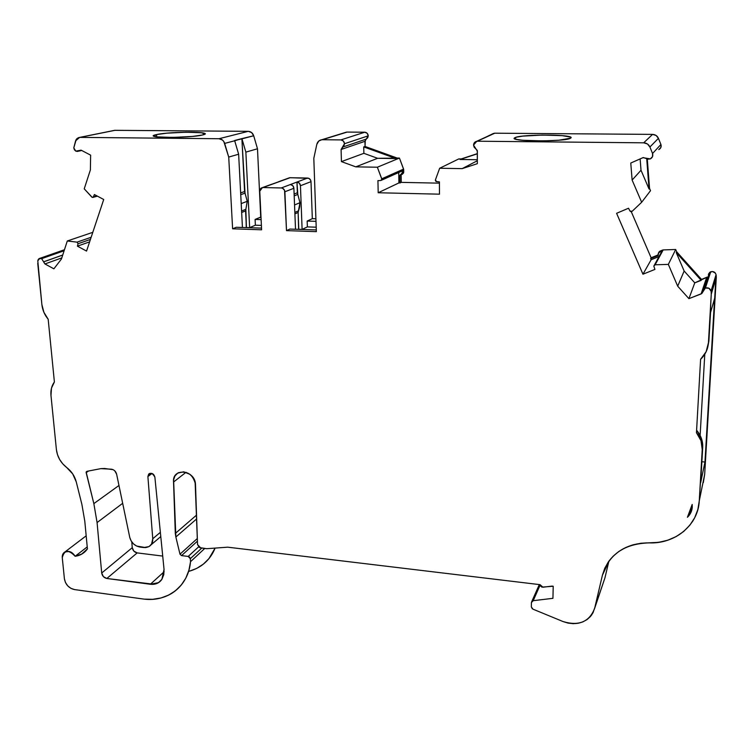 <?xml version="1.0" encoding="UTF-8"?>
<svg xmlns="http://www.w3.org/2000/svg" width="754" height="754" viewBox="0 0 754 754"><rect width="100%" height="100%" fill="white"/><g stroke="black" fill="none" stroke-linecap="round" stroke-linejoin="round"><path stroke-width="1.13" d="M707.865 346.736L708.883 341.072L707.865 346.736L708.883 341.072L711.258 294.126L716.281 277.538L716.196 275.559L711.163 292.034L711.258 294.126L716.281 277.538L716.196 275.559L711.013 291.101L716.055 274.673C715.254 272.109 713.482 271.148 710.73 271.779L705.376 288.028C708.289 287.368 710.164 288.396 711.013 291.101L708.977 288.282L705.376 288.028L701.786 293.56L704.311 288.659L705.376 288.028L703.586 289.413L701.87 293.504L688.911 298.659L694.773 282.854L684.142 271.016L677.695 286.181L668.346 264.4L655.132 264.786L663.181 249.923L675.688 249.499L668.346 264.4L655.132 264.786L653.812 266.058L654.915 269.414L653.812 266.058L654.642 264.899L653.812 266.058L654.915 269.414L642.955 274.211L651.136 259.753L650.636 258.603L658.204 255.531L658.544 252.778L662.266 250.837L661.465 252.053M570.599 138.161L570.599 138.161C566.98 141.469 516.415 141.846 514.605 138.623L515.02 137.68C520.006 134.466 568.441 134.146 570.806 137.351L570.599 138.161L570.966 137.586L570.25 137.021L562.145 135.645L542.314 135.06L522.748 136.125L516.66 137.124L514.426 138.255L516.471 139.358L522.588 140.263L542.927 140.913L558.884 140.216L570.599 138.161C565.792 142.054 505.783 141.46 515.02 137.68C520.91 134.005 577.46 134.419 570.599 138.161M515.01 138.877L515.02 137.68M198.604 546.867L188.198 556.433L190.319 558.686L189.64 557.187L188.198 556.433L198.604 546.867L188.198 556.433L181.525 555.604L179.98 554.181L175.861 537.008L173.599 479.846L174.937 475.934L177.737 473.107L183.703 471.806L189.951 474.341L193.203 477.8L195.126 482.07L197.539 544.567L200.743 547.96L206.756 548.695L200.743 547.96L197.539 544.567L199.574 547.592L206.756 548.695L227.717 547.178L540.015 584.661L542.984 587.225L552.003 586.103L542.984 587.225L540.015 584.661L227.717 547.178L540.015 584.661L540.241 585.745L541.89 587.13L553.21 586.244L552.936 598.318L533.201 600.693L540.053 585.217L533.201 600.693L531.919 601.315L531.41 602.569L531.834 601.409L533.201 600.693L540.053 585.217M156.549 134.58C166.86 132.082 203.297 131.328 204.834 133.599L202.524 134.985C193.128 137.53 155.079 138.368 153.825 136.059C153.335 135.597 154.24 135.098 156.549 134.58L153.844 136.078L156.917 136.87L172.609 137.435L192.393 136.427L202.524 134.985L204.947 133.967L201.356 132.742L185.927 132.223L166.785 133.185L156.549 134.58C170.225 131.3 217.275 131.648 202.524 134.985C189.245 138.434 139.886 137.944 156.549 134.58L156.709 136.842M86.126 472.419L86.861 471.335L100.819 468.639L111.413 469.186C114.09 469.685 115.824 471.335 116.616 474.143L129.763 537.442L131.139 540.91L133.515 543.898L136.597 546.047L145.701 547.592L149.085 546.527L151.554 544.105L152.76 538.742C152.93 542.286 151.677 544.906 149 546.584L143.835 547.545L140.008 547.084C134.778 546.028 131.366 542.814 129.763 537.442L116.616 474.143L129.763 537.442C131.366 542.814 134.778 546.028 140.008 547.084L143.835 547.545C149.66 547.677 152.638 544.737 152.76 538.742L147.888 476.537L149.462 473.512C152.214 472.852 154.023 474.077 154.881 477.169L164.042 569.393L161.893 579.308L158.557 582.635L150.357 584.265L164.127 571.749L150.357 584.265L106.842 578.478C103.967 577.809 102.261 575.99 101.705 573.021L132.261 547.677C132.77 550.533 134.41 552.277 137.181 552.899L106.842 578.478L103.392 576.621L101.705 573.021L97.078 522.569L93.845 503.615L86.154 472.042L86.861 471.335L100.819 468.639L104.599 468.488L113.157 469.685L114.731 470.788L116.616 474.143C115.824 471.335 114.09 469.685 111.413 469.186L100.819 468.639L86.861 471.335L86.126 472.419L88.114 471.09L86.163 472.626L88.114 471.09M381.373 180.281L401.543 171.243L402.457 170.065L381.844 179.263L381.166 180.404L381.844 179.263L380.732 180.517L377.942 180.64L380.732 180.517L377.942 180.64L378.188 192.751L377.942 180.64L378.188 192.751L398.894 182.93L378.188 192.751L439.488 194.174L378.188 192.751L398.894 182.93L398.734 172.496L398.894 182.93L400.054 182.949L398.894 182.93L398.734 172.496M81.064 150.15L75.805 151.13L73.788 147.897L75.579 140.894L79.622 137.407L114.608 130.338L248.292 131.328L218.99 138.727C221.742 138.943 223.636 140.508 224.673 143.401L234.692 140.772L238.641 154.212L242.439 227.482L238.641 154.212L228.726 157.077L224.673 143.401L234.692 140.772L238.641 154.212L228.726 157.077L223.815 141.545L222.487 140.046L218.99 138.727L80.009 137.388L77.266 138.331L76.248 139.452L73.788 147.897L74.42 149.801L75.805 151.13L77.558 151.422L79.066 150.583L77.37 151.441L75.805 151.13L73.788 147.897L75.909 140.037L78.359 137.699L114.985 130.319L248.292 131.328L218.99 138.727L80.009 137.388L113.609 130.536M241.582 211.007L245.851 209.339L241.582 211.007L245.851 209.339L247.246 201.309L241.205 203.589L247.246 201.309L245.022 193.137L240.743 194.692M294.852 212.402L298.443 210.847L294.852 212.402L298.443 210.847L299.979 202.694L294.55 204.975L299.979 202.694L297.802 194.419L294.192 195.87M91.149 237.274L77.04 242.147L78.048 243.74L77.04 242.147L91.149 237.274L77.04 242.147L67.294 240.988L61.442 258.999L53.883 268.82L44.948 263.957L61.8 257.887L44.948 263.957L43.609 261.874L62.723 255.069L43.609 261.827L62.742 255.003L43.609 261.827L41.64 258.65L43.609 261.827L62.742 255.003M365.69 139.481L367.707 137.793L368.244 135.833L344.512 143.722L342.457 147.153L366.256 139.104L368.244 135.833C367.961 133.675 366.812 132.468 364.785 132.214L340.874 139.905C342.995 140.178 344.21 141.45 344.512 143.722L343.39 141.055L340.874 139.905L322.363 139.726L347.123 132.082L364.785 132.214L340.874 139.905L322.363 139.726L346.51 132.11L344.635 132.685L347.123 132.082L364.785 132.214L340.874 139.905C342.995 140.178 344.21 141.45 344.512 143.722L342.457 147.153L366.256 139.104L364.936 141.318L341.091 149.49L343.965 145.786L344.512 143.722L368.244 135.833L367.179 133.298L364.785 132.214C366.812 132.468 367.961 133.675 368.244 135.833L344.512 143.722M79.066 150.583L81.281 150.244L79.066 150.583L81.281 150.244L90.631 155.154L90.386 169.914L84.231 188.839L92.261 197.407L84.231 188.839L91.837 197.105L93.176 197.294L94.391 194.551L103.722 199.499L86.55 251.082L77.417 246.153L78.048 243.74L90.433 239.423M655.132 264.786L663.181 249.923L675.688 249.499L668.346 264.4L655.132 264.786L663.181 249.923L675.688 249.499L676.658 251.77L676.253 252.599L684.142 271.016L677.695 286.181L688.911 298.659L694.773 282.854L706.668 277.415L701.097 293.947L706.668 277.415L707.403 276.982L701.87 293.504M642.955 274.211L616.593 213.307L642.955 274.211L651.136 259.753L642.955 274.211L654.915 269.414L642.955 274.211L616.593 213.307L628.534 208.227L629.939 210.997L632.106 211.346L641.663 202.27L632.106 211.346L629.939 210.997L630.928 211.714L632.106 211.346L641.663 202.27L632.125 180.065L630.768 163.034L643.313 157.529L647.988 159.169L650.334 158.896L642.898 157.68L650.334 158.896L652.521 156.615L652.549 153.505C653.237 155.842 652.502 157.643 650.334 158.896C652.502 157.643 653.237 155.842 652.549 153.505L649.91 147.002L658.431 138.331L660.919 144.485L652.549 153.505L649.91 147.002L658.431 138.331C657.29 135.852 655.339 134.532 652.559 134.391L643.699 142.817C646.63 142.977 648.704 144.372 649.91 147.002L647.46 143.976L643.699 142.817L477.329 141.215L494.756 133.194L492.437 134.071L494.756 133.194L652.559 134.391L643.699 142.817L477.329 141.215L474.671 142.355L473.531 145.088L476.82 141.252L494.756 133.194L652.559 134.391L643.699 142.817C646.63 142.977 648.704 144.372 649.91 147.002L658.431 138.331L660.919 144.485L652.549 153.505L649.91 147.002M64.118 250.762L41.64 258.65L64.118 250.762L41.64 258.65L39.104 258.622L37.794 260.856L39.811 258.358L41.64 258.65L43.609 261.827M705.376 288.028C708.289 287.368 710.164 288.396 711.013 291.101L716.055 274.673L715.414 273.127L712.464 271.525L709.712 272.382L708.317 275.059L710.73 271.779L709.778 272.326L708.534 274.032M477.339 160.743L462.193 168.632L477.339 160.743L462.193 168.632L477.329 163.693L477.367 151.149L473.531 145.088L474.181 147.237L477.263 150.385L477.329 163.693L477.367 151.149L473.531 145.088C473.795 142.751 475.058 141.46 477.329 141.215L493.38 133.486M341.091 149.49L342.457 147.153L341.091 149.49L341.43 161.61L355.784 166.86L377.594 158.302L395.954 158.557L397.188 158.057L365.059 146.455L364.936 141.318L341.091 149.49L341.43 161.61L363.88 153.326L363.73 146.917L365.059 146.455L364.936 141.318L341.091 149.49L341.43 161.61L363.88 153.326L363.73 146.917L395.954 158.557L399.45 158.086L377.358 167.218L381.844 179.263L403.588 169.094L381.76 178.811L402.457 170.065L402.061 174.146L399.94 175.277L400.054 182.949L398.894 182.93M294.126 194.061L297.368 192.77L294.126 194.061L297.368 192.77L299.979 202.694L294.55 204.975M298.443 210.847L299.979 202.694L299.668 206.907L298.132 212.458L298.443 210.847L298.132 212.458L294.908 213.872L298.132 212.458L298.641 229.357M240.649 192.92L244.579 191.516L240.649 192.92L244.579 191.516L247.246 201.309L241.205 203.589M261.393 225.399L255.38 225.201L261.393 225.399L255.38 225.201L249.649 227.651L246.417 227.538L245.851 209.339L245.568 210.941L241.657 212.477M96.927 195.889L93.458 196.898L96.927 195.889L93.458 196.898L94.391 194.551L103.722 199.499L86.55 251.082L77.417 246.153L78.048 243.74L77.04 242.147L67.294 240.988L92.789 232.336L67.294 240.988L61.442 258.999L53.883 268.82L44.948 263.957L43.609 261.874L62.723 255.069M197.416 541.174L181.525 555.604L188.198 556.433L181.525 555.604L197.416 541.174L181.525 555.604L179.98 554.181L197.331 538.507L179.98 554.181L175.861 537.008L196.662 518.903L175.861 537.008L175.305 533.455L196.54 515.114L175.305 533.455L173.552 482.023L186.031 472.296L173.552 482.023C173.382 477.734 175.003 474.643 178.396 472.739C187.246 470.571 192.949 474.426 195.493 484.304L197.539 544.567L195.493 484.304C195.013 469.723 171.931 467.442 173.552 482.023L186.031 472.296M663.181 249.923L661.701 251.28M658.808 149.584C660.862 148.397 661.569 146.7 660.919 144.485L660.89 147.426L658.808 149.584C660.862 148.397 661.569 146.7 660.919 144.485L652.549 153.505M378.188 192.751L439.488 194.174L439.412 181.884L439.488 194.174L439.412 181.884L436.538 181.639L435.435 179.857L435.36 180.46L435.982 181.45L439.412 181.884L436.538 181.639L435.435 179.857L439.657 168.255L458.8 158.924L461.146 158.962L460.091 159.48L477.348 159.725L460.091 159.48L477.357 153.797L460.091 159.48L477.348 159.725M402.089 174.447L403.597 172.911L402.089 174.447L403.71 172.148L403.588 169.094L381.844 179.263M401.807 171.158L403.673 169.527L399.45 158.086L377.358 167.218L355.784 166.86L377.594 158.302L363.88 153.326L363.73 146.917L365.059 146.455L365.285 139.98M316.294 229.951L289.875 229.065L316.294 229.951L289.875 229.065L286.501 230.63L316.35 231.648L313.815 158.321L316.803 144.4C317.509 141.724 319.149 140.178 321.722 139.754L318.801 141.007L316.803 144.4C317.623 141.45 319.479 139.895 322.363 139.726L347.123 132.082L364.785 132.214M299.979 202.694L297.368 192.77L296.953 182.053L281.28 187.963C283.381 188.236 284.578 189.499 284.889 191.761L286.501 230.63L316.35 231.648L313.815 158.321L316.803 144.4L313.815 158.321L316.35 231.648L286.501 230.63L289.875 229.065L286.501 230.63L284.889 191.761L293.89 188.274C293.598 186.049 292.42 184.815 290.356 184.542L281.28 187.963C283.381 188.236 284.578 189.499 284.889 191.761L293.89 188.274L295.511 229.254L293.89 188.274C293.598 186.049 292.42 184.815 290.356 184.542L292.797 185.673L293.89 188.274L295.511 229.254M286.501 230.63L284.56 190.328L282.618 188.274L281.28 187.963L263.005 187.548L261.713 187.803L259.97 189.763L259.772 191.167L262.43 187.595L290.101 177.708L307.585 178.048L281.28 187.963L263.005 187.548L289.555 177.746L307.585 178.048L296.953 182.053C298.999 182.317 300.167 183.542 300.45 185.738L311.006 181.657C310.733 179.509 309.592 178.302 307.585 178.048L296.953 182.053L299.366 183.165L300.45 185.738L302.109 229.405L298.782 229.291L298.132 212.458L294.908 213.872M261.525 228.123L236.275 227.274L232.609 228.801L236.275 227.274L261.525 228.123L236.275 227.274L232.609 228.801L228.726 157.077L224.673 143.401L234.692 140.772L238.641 154.212L242.439 227.482M247.246 201.309L245.851 209.339L247.246 201.309L244.579 191.516L241.893 138.604L234.692 140.772M641.663 202.27L650.523 190.677L649.543 188.377L650.523 190.677L641.663 202.27L632.125 180.065L641.013 170.244L640.127 158.905L641.013 170.244L649.043 189.009L649.543 188.377L650.523 190.677L641.663 202.27L632.125 180.065L641.013 170.244L649.043 189.009L649.543 188.377L647.29 158.99L649.543 188.377L649.043 189.009L646.725 158.736L649.043 189.009L641.013 170.244L640.127 158.905M316.199 227.19L307.368 226.897L316.199 227.19L307.368 226.897L302.109 229.405L298.782 229.291L302.109 229.405L300.45 185.738L311.006 181.657L312.316 218.669L307.151 221.063L316.001 221.337M245.022 193.137L241.893 138.604L253.702 135.767L257.491 148.774L245.861 152.129L241.968 138.849L253.702 135.767L257.491 148.774L245.861 152.129L241.968 138.849L253.702 135.767L257.491 148.774L245.861 152.129L249.649 227.651L246.256 227.604L245.851 209.339M89.622 241.864L77.417 246.153L89.622 241.864L77.417 246.153L78.048 243.74M85.89 550.835L81.489 554.265L87.417 548.903L84.787 521.127L87.417 548.903L84.787 521.127L81.894 504.417L84.787 521.127L81.894 504.417L76.258 481.881C74.693 476.038 71.489 471.231 66.644 467.461L72.686 473.889L76.258 481.881C74.693 476.038 71.489 471.231 66.644 467.461C60.744 462.786 57.323 456.83 56.399 449.591C57.323 456.83 60.744 462.786 66.644 467.461L62.761 463.851L59.641 459.497L57.483 454.643L56.399 449.591L50.98 395.464C50.518 390.223 51.649 385.718 54.392 381.958L51.479 388.15L50.98 395.464C50.518 390.223 51.649 385.718 54.392 381.958L48.181 319.253C44.59 314.927 42.488 310.017 41.875 304.541L37.794 260.856C38.275 258.631 39.557 257.906 41.64 258.65M81.489 554.265L75.146 556.282L71.573 552.446L69.274 551.476L64.901 551.956L63.327 553.361L62.271 557.696L64.41 578.808C65.541 584.652 68.916 588.252 74.533 589.581L144.071 599.119L74.533 589.581C68.916 588.252 65.541 584.652 64.41 578.808L65.475 582.55L67.775 585.905L70.951 588.374L74.533 589.581L144.071 599.119L152.723 599.317L161.017 597.96L168.689 595.076L175.503 590.731L181.262 585.047L185.786 578.177L188.905 570.316L190.526 561.692L204.749 548.45L190.526 561.692L190.319 558.686L201.761 548.092M608.883 561.155L604.962 577.79L608.883 561.155L604.962 577.79L593.049 612.71L590.467 616.499L587.017 619.6L582.861 621.89L578.167 623.266L573.163 623.671L568.064 623.096L563.097 621.569L532.965 609.166L563.097 621.569L532.965 609.166L531.334 606.885L531.41 602.569L531.334 606.885L532.305 608.77L531.334 606.885L531.41 602.569L533.201 600.693L552.936 598.318L533.201 600.693M462.193 168.632L439.657 168.255L435.435 179.857L439.657 168.255L462.193 168.632L477.329 163.693L462.193 168.632L439.657 168.255L458.8 158.924L461.146 158.962L460.091 159.48L477.357 153.797M281.28 187.963L263.005 187.548C260.95 187.727 259.876 188.934 259.772 191.167L261.6 229.791L259.772 191.167L261.6 229.791L232.609 228.801L228.726 157.077L238.641 154.212M75.146 556.282C80.367 555.547 84.457 553.087 87.417 548.903L82.139 553.898L75.146 556.282C68.586 549.383 64.288 549.855 62.271 557.696L64.41 578.808L62.271 557.696C62.082 555.01 62.997 553.078 65.014 551.89C68.963 550.467 72.337 551.937 75.146 556.282L87.228 546.904M696.46 432.721C700.579 437.763 702.511 443.352 702.238 449.507L702.709 447.386C702.973 441.26 701.06 435.689 696.95 430.666L696.46 432.721C700.579 437.763 702.511 443.352 702.238 449.507L701.003 440.694L696.46 432.721L700.598 359.3L696.46 432.721L700.598 359.3L706.13 351.722L708.44 342.74C708.025 348.659 705.763 353.824 701.654 358.244L700.598 359.3C705.348 354.719 707.968 349.196 708.44 342.74L711.258 294.126L716.281 277.538L704.679 474.294L699.26 500.91L702.709 447.386L701.484 438.611L696.95 430.666C701.06 435.689 702.973 441.26 702.709 447.386L699.26 500.91L702.238 449.507M700.127 435.435L704.783 354.201M692.266 507.103C691.984 511.08 690.372 514.473 687.431 517.272L692.181 504.445L692.266 507.103L691.729 506.669L692.266 507.103C691.984 511.08 690.372 514.473 687.431 517.272L690.4 511.08L692.181 504.445L692.266 507.103L690.852 512.635L687.431 517.272L692.181 504.445L692.266 507.103L691.729 506.669M88.586 471.005L86.163 472.626L93.845 503.615L86.163 472.626L88.586 471.005L86.163 472.626M160.366 532.333L152.76 538.742L160.366 532.333L152.76 538.742L147.888 476.537L152.035 473.465L147.888 476.537L148.698 474.068L149.754 473.389L152.412 473.635L153.618 474.511L154.881 477.169L164.042 569.393L163.769 574.689L161.893 579.308L159.782 581.739L157.039 583.426L153.835 584.284L106.842 578.478C103.967 577.809 102.261 575.99 101.705 573.021L97.078 522.569L122.676 503.304L97.078 522.569L93.845 503.615L118.972 485.472L93.845 503.615L97.078 522.569L122.676 503.304M307.368 226.897L307.151 221.063L312.316 218.669L307.151 221.063L307.368 226.897L302.109 229.405L307.368 226.897L307.151 221.063M297.802 194.419L296.953 182.053L290.356 184.542M263.005 187.548L290.101 177.708L308.857 178.34L310.705 180.291L311.006 181.657L312.316 218.669L315.907 218.773M244.579 191.516L241.893 138.604L245.861 152.129L249.649 227.651L255.38 225.201L255.097 219.433L255.38 225.201L255.097 219.433L261.12 219.621L255.097 219.433L261.007 217.105M253.702 135.767C252.731 133.015 250.931 131.535 248.292 131.328L251.629 132.581L253.702 135.767C252.731 133.015 250.931 131.535 248.292 131.328L218.99 138.727C221.742 138.943 223.636 140.508 224.673 143.401M241.893 138.604L234.607 140.517L241.968 138.849M708.883 341.072L710.541 312.58L708.883 341.072L710.541 312.58L714.604 298.48L704.971 462.013L701.87 461.75L704.971 462.013L700.654 482.758L702.709 447.386M675.688 249.499L676.658 251.77L701.522 279.432L706.668 277.415L701.097 293.947L688.911 298.659L694.773 282.854L684.142 271.016L677.695 286.181L668.346 264.4L675.688 249.499L676.658 251.77L676.253 252.599L701.192 280.347L701.522 279.432L707.337 277.038M694.773 282.854L701.192 280.347L701.522 279.432L676.658 251.77L676.253 252.599L684.142 271.016L694.773 282.854L701.192 280.347L676.253 252.599L684.142 271.016M658.949 256.586L651.136 259.753L658.949 256.586L651.136 259.753L650.636 258.603L658.204 255.531L658.072 254.107L659.288 252.09L662.266 250.837L661.465 251.949M594.623 608.421L602.399 575.274L594.623 608.421L604.962 577.79L594.623 608.421C589.374 621.871 578.865 626.263 563.097 621.569C575.038 625.697 584.576 623.473 591.711 614.915L594.623 608.421L602.399 575.274L604.708 568.393L608.271 562.022L613.011 556.339L618.798 551.494L625.5 547.63L632.936 544.85L640.909 543.248L658.628 542.352L667.705 540.241L676.131 536.594L683.605 531.523L689.853 525.189L694.66 517.809L697.836 509.619L699.26 500.91C698.798 508.158 696.668 514.85 692.86 520.986C682.841 535.613 668.289 542.908 649.203 542.871C674.905 544.115 698.289 525.067 699.26 500.91L704.679 474.294L699.26 500.91M711.163 292.034L711.013 291.101M688.911 298.659L677.695 286.181L688.911 298.659L701.097 293.947M616.593 213.307L628.534 208.227L629.939 210.997L628.534 208.227L616.593 213.307M632.125 180.065L630.768 163.034L642.898 157.68L630.768 163.034L632.125 180.065L641.013 170.244M381.76 178.811L377.358 167.218L381.76 178.811L403.588 169.094L399.45 158.086L377.358 167.218L355.784 166.86L377.594 158.302L399.45 158.086L403.588 169.094M341.43 161.61L355.784 166.86L341.43 161.61L363.88 153.326L377.594 158.302L363.88 153.326M232.609 228.801L261.6 229.791L232.609 228.801L228.726 157.077M81.281 150.244L90.631 155.154L90.386 169.914L84.231 188.839L90.386 169.914L90.631 155.154L81.281 150.244M41.875 304.541L43.902 312.326L48.181 319.253C44.59 314.927 42.488 310.017 41.875 304.541L37.747 263.382L41.875 304.541M54.392 381.958L48.181 319.253L54.392 381.958M204.749 548.45L190.526 561.692C188.557 585.924 167.718 602.135 144.071 599.119C154.749 600.231 164.249 598.139 172.572 592.851C182.986 585.82 188.971 575.434 190.526 561.692L190.319 558.686L188.198 556.433M552.003 586.103L553.21 586.244L552.936 598.318L553.21 586.244L552.003 586.103M137.181 552.899L106.842 578.478L137.181 552.899L162.723 556.084L137.181 552.899L133.863 551.136L132.261 547.677C132.77 550.533 134.41 552.277 137.181 552.899L162.723 556.084M131.78 541.909L132.261 547.677L101.705 573.021L132.261 547.677L131.78 541.909L132.261 547.677M255.097 219.433L260.724 217.095L257.491 148.774L260.724 217.095L255.097 219.433L261.12 219.621M200.489 566.216C207.114 561.815 211.987 555.773 215.116 548.092L208.924 558.639L203.326 564.152L196.719 568.393L189.301 571.23M206.756 548.695L227.717 547.178L206.756 548.695M602.399 575.274L604.944 567.875L602.399 575.274L609.157 560.797C618.61 548.799 631.956 542.833 649.203 542.871C624.359 543.662 608.761 554.454 602.399 575.274L604.944 567.875M702.37 485.651L704.679 474.294L703.322 482.607M704.971 462.013L700.654 482.758L704.971 462.013L714.604 298.48L704.971 462.013L701.87 461.75M710.541 312.58L714.604 298.48L710.541 312.58M662.719 250.017L660.127 251.063L662.719 250.017L659.675 251.893L662.266 250.837M658.996 251.949L660.127 251.063L658.647 252.637L660.127 251.063L658.072 254.107L658.204 255.531L650.636 258.603L651.117 257.755L650.636 258.603L651.136 259.753M658.138 254.909L651.117 257.755L631.277 211.723L651.117 257.755L658.138 254.909L651.117 257.755L650.636 258.603M439.657 168.255L458.8 158.924L461.146 158.962L477.357 153.627L460.091 159.48M439.422 183.156L401.269 182.374L439.422 183.156L401.269 182.374L400.054 182.949L399.94 175.277L400.054 182.949L401.269 182.374L401.156 174.89L401.269 182.374L400.054 182.949M400.874 174.994L399.94 175.277L402.495 172.694L400.874 174.994M402.495 172.694L403.71 172.148L402.495 172.694L402.457 170.065L403.673 169.527L403.71 172.148L402.495 172.694L402.457 170.065L401.392 171.262M399.45 158.086L397.188 158.057L365.059 146.455L363.73 146.917L395.954 158.557L377.594 158.302M658.431 138.331L656.112 135.475L652.559 134.391C655.339 134.532 657.29 135.852 658.431 138.331L660.919 144.485M716.281 277.538L704.679 474.294L716.055 274.673C715.254 272.109 713.482 271.148 710.73 271.779M342.457 147.153L366.256 139.104L368.244 135.833M364.936 141.318L366.256 139.104M494.756 133.194L652.559 134.391M61.8 257.887L44.948 263.957L43.609 261.874M77.04 242.147L67.294 240.988L61.442 258.999L53.883 268.82L44.948 263.957M340.874 139.905L322.363 139.726M181.525 555.604L179.98 554.181L197.331 538.507M284.889 191.761L293.89 188.274M272.354 184.155L270.761 184.57M67.294 240.988L92.789 232.336M347.123 132.082L344.635 132.685M297.368 192.77L296.953 182.053C298.999 182.317 300.167 183.542 300.45 185.738L311.006 181.657C310.733 179.509 309.592 178.302 307.585 178.048M298.132 212.458L298.782 229.291M255.38 225.201L249.649 227.651L246.256 227.604M246.417 227.538L245.568 210.941M93.458 196.898L94.391 194.551L103.722 199.499L86.55 251.082L77.417 246.153M179.98 554.181L175.861 537.008L196.662 518.903M716.055 274.673L716.196 275.559M377.358 167.218L355.784 166.86M677.695 286.181L668.346 264.4M152.035 473.465L147.888 476.537C149.801 472.098 152.129 472.315 154.881 477.169L164.042 569.393L161.893 579.308C159.254 583.134 155.409 584.793 150.357 584.265L164.127 571.749M300.45 185.738L302.109 229.405M290.101 177.708L288.556 178.104M277.114 182.421L279.15 181.686M245.861 152.129L249.649 227.651M190.526 561.692L190.319 558.686M175.861 537.008L175.305 533.455L196.54 515.114M676.253 252.599L701.192 280.347M646.725 158.736L649.043 189.009M218.99 138.727L80.009 137.388M175.305 533.455L173.552 482.023M708.44 342.74L711.258 294.126M643.699 142.817L477.329 141.215M152.76 538.742L147.888 476.537M150.357 584.265L106.842 578.478M101.705 573.021L97.078 522.569M363.73 146.917L395.954 158.557M118.972 485.472L93.845 503.615M311.006 181.657L312.316 218.669M257.491 148.774L260.724 217.095M114.985 130.319L248.292 131.328M188.575 571.419C201.111 568.026 209.961 560.25 215.116 548.092M676.658 251.77L701.522 279.432M660.127 251.063L659.675 251.893M631.277 211.723L651.117 257.755M647.29 158.99L649.543 188.377M477.357 153.627L461.146 158.962M401.269 182.374L401.156 174.89M403.71 172.148L403.673 169.527M397.188 158.057L365.059 146.455M570.787 138.029L570.806 137.351M204.862 134.08L204.834 133.599M81.734 150.48L78.001 151.3M709.712 272.382L704.311 288.659M97.379 196.134L92.987 197.407M64.448 249.734L39.821 258.358M539.317 584.586L531.834 601.409M662.078 250.941L654.444 264.993M262.43 187.595L271.779 184.193M346.51 132.11L321.722 139.754M161.384 580.033L158.557 582.635M150.979 544.897L160.781 536.575M289.555 177.746L278.594 181.723M79.622 137.407L114.608 130.338M65.014 551.89L86.182 535.821M476.82 141.252L494.275 133.232M659.741 251.261L659.288 252.09"/></g></svg>
